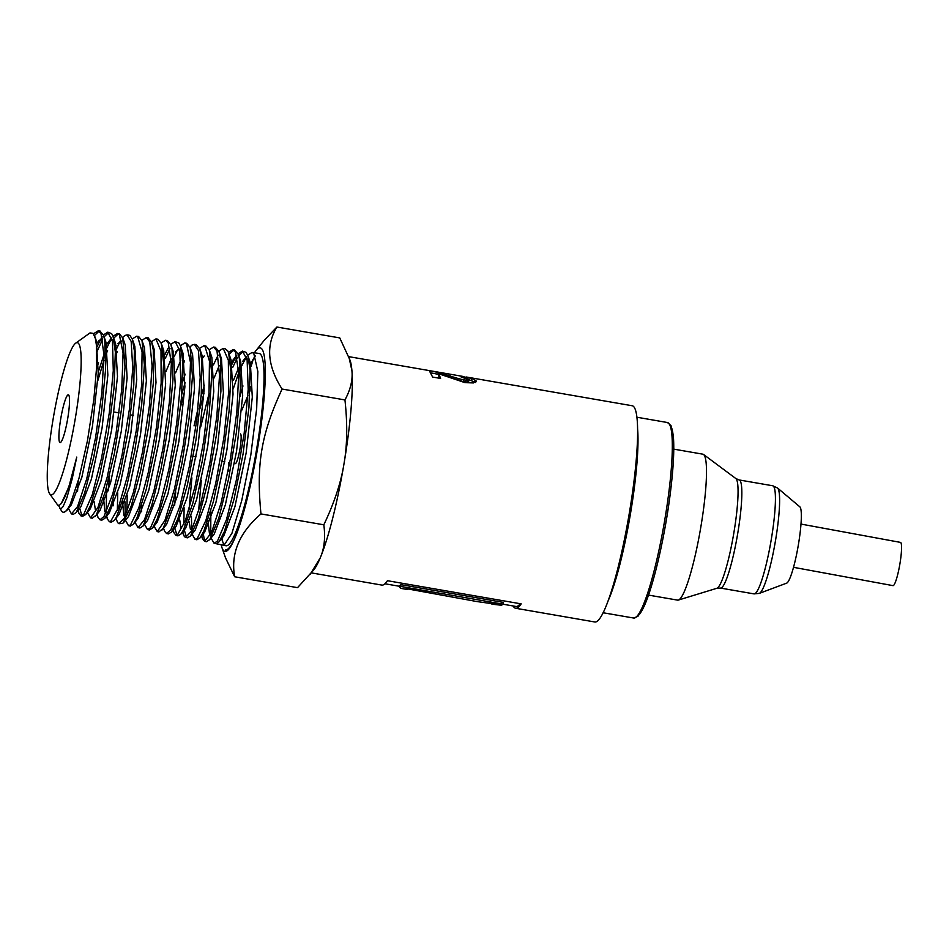 <?xml version="1.0" encoding="UTF-8"?>
<svg xmlns="http://www.w3.org/2000/svg" width="949" height="949" viewBox="0 0 949 949"><rect width="100%" height="100%" fill="white"/><g stroke="black" fill="none" stroke-linecap="round" stroke-linejoin="round"><path stroke-width="1.42" d="M63.69 512.33L66.703 510.586L70.155 504.5A92.314 13.001 99.8 0 1 63.132 512.211A92.314 13.001 99.8 0 1 61.531 510.989L58.53 505.437M71.543 513.943L73.322 514.311L76.217 512.567L84.58 493.243L93.868 456.647L101.543 411.771L105.564 369.576L104.758 340.311L103.548 335.294L99.965 331.047M99.135 331.118L94.461 335.519M93.749 333.621L98.221 330.81L101.009 333.443L103.939 354.76L101.899 392.566L95.564 437.631L86.679 478.984L77.593 506.529L71.448 513.931L68.411 508.462M79.704 508.225L81.946 515.758M82.682 516.244L85.73 514.512L90.285 505.9L99.55 475.615L108.233 432.851L114.034 388.011L115.351 352.032L113.156 336.598L111.674 333.668L107.842 332.15L112.48 341.426L113.287 370.762L109.265 413.076L101.555 458.059L92.243 494.749L83.797 514.204L80.962 515.876L78.897 513.243L78.15 510.159M108.767 332.482L104.034 336.907M102.682 339.113L96.798 352.115M96.584 347.607L102.136 336.658M103.417 334.914L107.842 332.15M77.545 491.475L78.138 481.333M90.618 517.869L92.35 518.225L96.324 514.963L105.09 492.412L114.355 453.669L121.662 408.189L125.031 367.061L122.801 338.01L119.36 333.775L117.462 333.502L119.396 334.76L123.073 353.17L121.757 389.244L115.932 434.203L107.225 477.086L97.949 507.442L90.546 517.869L87.427 512.389M118.376 333.834L113.655 338.259M107.581 350.466L105.837 354.985M103.939 360.347L97.818 380.668M98.305 371.949L103.939 354.724M105.695 350.181L111.757 337.986M113.026 336.254L117.462 333.514M98.566 510.716L98.684 511.891M101.768 520.171L104.77 518.427L110.701 506.315L120.096 473.373L128.542 429.292L133.797 384.82L134.367 350.798L132.409 339.351L129.966 335.495L128.85 335.116M117.201 351.794L115.47 356.266M115.327 351.462L120.013 341.533M122.646 337.607L124.853 335.483L127.071 334.867L131.176 341.403L132.753 368.236L129.372 409.47L122.053 455.069L112.765 493.919L103.963 516.529L99.977 519.791L97.996 517.407L97.095 513.658M109.598 475.461L108.257 490.799M108.079 512.697L108.186 513.86M109.598 521.784L111.365 522.152L114.319 520.337L116.573 516.766L125.636 491.143L134.829 450.455L141.686 404.618L144.378 364.807L142.042 340.715L138.59 336.492L136.692 336.219M132.267 338.959L136.692 336.207L137.676 336.587L142.101 351.925L141.52 386.041L136.253 430.632L127.783 474.82L118.364 507.845L110.475 521.653L109.491 521.76L107.415 519.091L106.596 515.639M106.193 512.318L106.62 487.039M117.735 492.934L117.332 510.526M117.581 514.714L117.688 515.817M141.887 340.288L146.3 337.583L149.764 341.818L152.101 365.97L149.408 405.887L142.528 451.843L133.311 492.638L124.212 518.32L119.005 523.718L122.872 523.338L131.176 506.244L140.654 470.799L148.803 425.65L153.453 381.795L153.275 349.944L151.662 342.103L148.008 337.808M119.005 523.718L117.64 522.638L115.861 518.035M127.225 495.046L126.834 512.543M130.25 526.043L133.358 524.251L136.893 518.047L146.205 489.47L155.256 447.038L161.638 401.095L163.608 362.85L161.283 343.419L157.819 339.196L156.111 338.947M151.496 341.652L155.921 338.912L161.01 351.059L161.176 383.005L156.514 426.967L148.341 472.234L138.839 507.762L130.511 524.916L128.506 525.675L125.47 520.277M125.209 516.315L124.995 501.796M136.585 518.7L136.692 519.755M138.139 527.656L139.894 528.024L142.991 526.078L151.686 505.698L161.188 467.916L168.993 421.937L173.015 378.971L172.066 349.493L170.915 344.855L167.297 340.525M161.116 342.98L165.541 340.288L168.234 342.708L171.342 364.001L169.361 402.352L162.955 448.403L153.88 490.941L144.545 519.589L138.02 527.644L134.983 522.235M149.266 529.957L152.398 528.166L157.285 518.806L166.787 487.395L175.648 443.444L181.496 397.678L182.73 361.225L180.524 346.16L178.863 342.992L175.15 341.64L179.8 350.608L180.737 380.158L176.716 423.23L168.886 469.328L159.349 507.205L150.63 527.644L147.534 529.589L144.485 524.216M170.013 348.449L165.304 358.354M164.794 354.807L168.032 348.342M170.737 344.333L175.15 341.628M157.202 531.582L158.922 531.938L163.204 528.273L172.243 504.69L181.71 464.761L189.112 418.201L192.457 376.385L190.168 347.571L186.668 343.265L184.77 342.992L186.585 344.084L190.464 362.364L189.219 398.9L183.347 444.796L174.474 488.865L164.948 520.349L157.273 531.594L153.999 526.173M174.414 356.136L177.617 349.718M180.346 345.685L184.77 342.992M168.364 533.884L171.425 532.081L177.748 519.067L187.38 484.963L195.98 439.731L201.259 394.381L201.734 359.968L199.776 348.912L196.135 344.594M184.545 360.964L182.86 365.235M189.966 347.026L191.9 345.139L194.379 344.345L198.46 350.596L200.192 377.56L196.834 419.482L189.409 466.149L179.907 506.197L170.844 529.839L166.561 533.504L164.628 531.321L163.501 528.154M175.719 491.796L174.628 505.639M174.746 527.964L177.06 535.366M176.158 535.485L177.949 535.853L180.986 534.002L183.489 529.933L192.825 503.243L202.208 461.356L209.16 414.488L211.793 374.072L209.29 349.944L205.897 345.97L203.999 345.697L204.83 345.97L209.456 361.094L208.982 395.591L203.691 441.06L195.067 486.41L185.399 520.598L177.249 535.283L176.063 535.473L173.928 532.721L173.204 529.874M184.664 390.976L180.654 406.433M181.769 394.381L185.055 382.791M199.587 348.378L203.999 345.697M184.106 507.751L183.845 524.643M184.248 529.945L186.573 537.312M187.451 537.81L190.476 535.995L198.246 518.83L207.961 482.199L216.253 435.911L220.915 391.249L220.619 359.102L219.041 351.676L215.316 347.298M209.207 349.707L213.62 347.061L217.013 351.035L219.527 375.235L216.882 415.757L209.907 462.744L200.5 504.738L191.14 531.499L185.577 537.431L184.308 536.505L182.718 531.843M196.823 539.744L200.025 537.905L203.857 531.072L213.43 501.38L222.659 457.762L229.112 410.846L231.01 372.067L228.65 352.981L227.724 350.881L225.127 348.686L223.418 348.437M218.116 355.128L213.406 364.914M203.964 393.289L200.014 408.378M194.059 425.887L198.104 408.189M201.081 396.599L204.332 385.223M218.816 351.071L223.229 348.402L228.341 360.229L228.638 392.447L223.964 437.228L215.648 483.634L205.909 520.349L197.321 538.439L195.091 539.388L192.042 534.05M191.745 530.289L191.425 516.22M240.038 396.362A97.557 13.737 99.8 0 1 242.968 385.923M249.824 366.219A97.557 13.737 99.8 0 1 255.317 355.994M247.665 355.104L252.078 352.47L259.196 353.479A97.557 13.737 99.8 0 1 256.147 451.961A97.557 13.737 99.8 0 1 225.898 545.734L214.106 543.303L211.058 538M233.252 388.876L238.733 372.696M240.441 368.402L246.408 356.765M252.078 352.47L253.774 353.408L257.843 371.545L256.681 408.521L250.773 455.342L241.734 500.586L231.947 533.231L224.023 545.295L216.384 543.718L219.053 541.82L224.296 531.689L234.047 499.127L243.063 453.99L248.958 407.299L250.109 370.407L247.903 355.721L246.052 352.316L242.47 351.118L247.108 359.778L248.187 389.529L244.166 433.337L236.23 480.538L226.479 519.625L217.487 541.049L214.118 543.303M243.383 351.45L238.721 355.638M237.357 357.797L232.647 367.536M232.125 364.084L235.269 357.856M238.057 353.763L242.47 351.118M210.749 534.263L210.844 510.882M466.196 376.99L632.248 405.757A109.716 15.457 99.8 0 1 628.748 516.505A109.716 15.457 99.8 0 1 594.786 621.975L515.615 608.262A109.716 15.457 99.8 0 1 513.16 605.984M468.984 379.683L475.686 382.53M446.16 376.326L463.242 381.628L467.477 381.984L468.581 381.261M431.214 372.921L438.782 374.44M457.833 380.276L458.201 378.521L463.598 379.897L467.845 380.241L468.936 379.505L461.273 377.156L461.036 376.267L471.783 378.509L476.042 380.774L473.515 382.922L464.986 382.649L438.901 373.835L438.545 375.602L439.684 378.295M475.781 382.044L476.149 381.451M468.628 381.51L468.936 379.505M438.901 373.835L440.561 378.437L432.625 377.073L429.328 370.727L438.248 372.459L458.201 378.521M463.551 376.528L457.003 375.401M458.118 375.59L348.829 356.658M407.69 588.902L407.228 589.483L406.089 588.629L477.157 601.595L496.422 604.276L492.329 604.216L489.221 603.03M520.266 603.718A107.889 15.196 99.8 0 1 515.924 606.458L502.934 604.205M492.329 604.228L501.475 605.248A109.716 15.457 -80.2 0 0 502.982 604.157L503.243 602.378L400.929 584.655A107.889 15.196 99.8 0 1 399.944 585.45L399.659 587.241L400.905 588.38L407.228 589.483M311.379 572.888L381.866 585.094A109.716 15.457 -80.2 0 0 387.429 580.705L521.179 603.872A109.716 15.457 99.8 0 1 515.615 608.262M400.929 584.655L400.668 586.435A109.716 15.457 99.8 0 1 399.659 587.241M502.982 604.157L400.668 586.435M234.652 576.767L297.523 587.656L313.799 569.875A109.716 15.457 -80.2 0 0 320.228 557.893A109.716 15.457 -80.2 0 0 343.953 464.025A109.716 15.457 -80.2 0 0 351.913 370.584A109.716 15.457 -80.2 0 0 350.098 360.312L339.754 337.915L276.894 327.025C265.744 345.472 267.476 366.136 282.078 389.043C261.129 434.559 256.159 463.942 260.963 513.919C239.314 532.638 230.548 553.587 234.652 576.767L225.554 557.941L221.983 547.668A103.322 14.555 -80.2 0 0 225.388 551.452L225.66 549.791L226.218 551.31M310.169 574.382L320.228 557.893C324.321 548.605 325.519 537.573 323.823 524.809C334.297 502.84 340.999 482.578 343.953 464.025C347.263 445.544 347.595 424.179 344.95 399.932C350.549 389.6 352.874 379.814 351.913 370.584L348.864 356.741M203.122 532.674L204.023 538.047L205.601 541.238M206.479 541.725L209.848 539.483L218.804 518.107L228.531 479.126L236.455 432.044L240.453 388.343L239.373 358.663L238.294 354.416L234.628 350.015M233.751 350.086L229.112 354.309M70.155 504.5L79.004 478.213L87.51 440.431L93.892 399.102L96.644 366.824L96.383 344.997L95.375 338.485L93.156 333.36L90.013 332.909L75.742 343.135A77.213 10.878 99.8 0 1 74.935 420.573A77.213 10.878 99.8 0 1 49.645 493.753A77.213 10.878 99.8 0 1 53.132 419.007A77.213 10.878 99.8 0 1 75.742 343.135M49.645 493.753L57.782 505.2L59.49 505.188L61.543 503.195L65.232 496.28L69.265 485.271L76.75 457.086L68.874 486.979L61.187 503.658M95.469 338.9L96.347 340.869L98.233 373.491L92.456 426.338L81.863 477.252L71.341 504.809L66.703 510.586M96.312 344.285L98.542 340.976L102.516 338.283M104.627 339.564L105.98 342.292L107.854 375.057L102.053 428.094L91.412 479.138L80.867 506.79L76.217 512.567M96.561 368.639L98.518 362.755M105.469 346.421L108.115 342.352L112.148 339.647M114.236 340.893L115.588 343.609L117.486 376.456L111.662 429.695L100.985 480.977L90.38 508.723L88.281 510.337M115.09 347.749L116.229 345.839M117.759 343.68L121.769 340.999M122.801 338.01L125.232 345.021L127.119 377.999L121.27 431.38L110.559 482.792L99.918 510.669L97.818 512.282M95.386 509.91L94.153 501.796M132.409 339.351L134.841 346.361L136.751 379.446L130.867 433.076L120.108 484.702L109.42 512.65L107.32 514.251M104.888 511.831L103.512 497.573M142.042 340.715L144.473 347.725L146.371 380.905L140.488 434.678L129.693 486.481L118.969 514.56L114.319 520.337M113.156 505.817L113.002 499.637M151.662 342.103L154.094 349.113L156.004 382.435L150.072 436.433L139.23 488.415L128.471 516.553L123.821 522.33M123.88 515.71L122.504 501.689M161.283 343.419L163.714 350.43L165.636 383.823L159.693 437.987L148.815 490.182L138.008 518.474L135.897 520.123M171.994 349.113L173.359 351.854L175.268 385.401L169.29 439.731L158.376 492.068L147.534 520.443L142.872 526.221M141.662 511.831L141.496 505.805M165.945 371.628L171.164 358.876M175.351 351.889L179.515 349.137M181.615 350.442L182.967 353.17L184.889 386.801L178.91 441.356L167.937 493.919L157.048 522.389L152.398 528.166M175.565 372.898L180.785 360.205M190.168 347.571L192.6 354.582L194.521 388.343L188.507 443.029L177.51 495.722L166.585 524.322L161.935 530.1M182.564 381.973L185.197 374.179M199.776 348.912L202.22 355.922L204.154 389.79L198.116 444.725L187.06 497.644L176.087 526.304L171.425 532.081M202.789 357.892L204.189 355.934M209.409 350.276L211.841 357.275L213.786 391.237L207.724 446.315L196.645 499.411L185.636 528.225L180.986 534.002M180.915 527.442L179.681 519.85M219.041 351.676L221.473 358.675L223.406 392.779L217.321 448.082L206.194 501.345L195.126 530.206L190.476 535.995M190.405 529.352L189.183 521.855M189.076 509.376L191.876 477.881M200.69 426.908L209.136 393.289M214.094 377.975L219.29 365.46M229.741 357.263L231.082 359.991L233.039 394.167L226.941 449.636L215.779 503.124L204.664 532.128L202.552 533.812M198.566 511.487L201.259 480.514M231.651 361.913L237.238 357.263M238.294 354.416L240.726 361.415L242.671 395.745L236.538 451.38L225.328 504.987L214.189 534.097L209.539 539.874M210.346 535.082L209.409 533.255L207.973 520.194M233.347 380.525L238.543 368.082M246.396 356.694L242.576 361.427L246.87 358.615M247.903 355.721L250.334 362.732L252.304 397.145L246.147 453.005L234.889 506.849L223.703 536.043L219.053 541.82M225.66 549.791C228.816 550.04 232.778 543.907 237.535 531.393L237.523 531.416M237.535 531.393L236.586 533.919C232.161 545.355 228.424 551.203 225.399 551.476L225.388 551.452M221.592 538.664L224.023 545.295M228.436 352.399L232.849 349.766L235.447 351.972L238.745 373.218L236.835 412.091L230.358 459.126L221.105 502.863L211.508 532.626L204.593 541.357L202.445 538.593L201.734 535.782M76.75 457.086L72.219 478.687L66.916 497.667L63.073 506.636L60.973 508.842L59.657 508.261M221.2 544.762A103.322 14.555 -80.2 0 0 221.983 547.668M228.092 471.511L228.828 462.543M222.351 539.222L222.41 537.656M250.038 391.035L250.204 386.575M251.224 366.053L253.288 359.054M236.586 533.919A103.322 14.555 -80.2 0 0 263.039 409.019A103.322 14.555 -80.2 0 0 256.171 350.335L264.249 340.3L276.894 327.025M241.651 410.49L247.879 395.674M256.171 350.335A103.322 14.555 -80.2 0 0 254.451 352.803M260.963 513.919L323.823 524.809M282.078 389.043L344.95 399.932M240.417 433.918A15.089 2.123 99.8 0 1 239.931 449.15A15.089 2.123 99.8 0 1 235.269 463.658L234.474 463.515M60.736 418.806A24.235 3.416 99.8 0 1 68.791 395.164A24.235 3.416 99.8 0 1 67.581 419.292A24.235 3.416 99.8 0 1 60.606 442.424A24.235 3.416 99.8 0 1 60.736 418.806M759.319 593.374L786.626 583.161A38.862 5.469 -80.2 0 0 798.382 544.773A38.862 5.469 -80.2 0 0 799.853 506.837L777.563 488.035A53.63 7.556 -80.2 0 1 775.535 540.396A53.63 7.556 -80.2 0 1 759.319 593.374L754.004 593.884A54.864 7.722 -80.2 0 0 754.23 593.896A54.864 7.722 -80.2 0 0 771.252 539.613A54.864 7.722 -80.2 0 0 772.735 485.769L777.563 488.035M648.487 595.094L677.586 600.124A74.058 10.427 -80.2 0 0 678.345 600.076A74.058 10.427 -80.2 0 0 700.86 526.873A74.058 10.427 -80.2 0 0 703.565 454.488A74.058 10.427 -80.2 0 0 702.865 454.18L673.778 449.138M800.992 524.073L900.494 542.389A21.946 3.096 99.8 0 1 899.842 564.24A21.946 3.096 99.8 0 1 893.092 585.652A21.946 3.096 99.8 0 1 892.997 585.64L793.506 567.312M636.791 616.423A97.379 13.713 -80.2 0 0 665.83 522.923A97.379 13.713 -80.2 0 0 669.935 425.105M633.991 618.06A99.206 13.974 99.8 0 1 633.6 618.024L637.93 616.352L643.873 606.838C653.173 587.158 664.846 537.004 670.231 493.871C673.375 468.948 674.419 449.838 673.375 436.564L671.014 425.627L667.467 422.53A99.206 13.974 99.8 0 1 664.537 521.286A99.206 13.974 99.8 0 1 633.991 618.06M637.645 429.553A99.206 13.974 99.8 0 1 629.958 516.719A99.206 13.974 99.8 0 1 607.882 601.381M471.451 380.3L471.783 378.509M467.477 381.984L467.845 380.241M463.242 381.628L463.598 379.897M449.779 377.465L450.134 375.697M437.928 374.25L438.248 372.459M754.004 593.884L720.433 588.06A54.864 7.722 -80.2 0 0 720.647 588.083A54.864 7.722 -80.2 0 0 737.67 533.801A54.864 7.722 -80.2 0 0 739.152 479.957L772.735 485.769M720.433 588.06L716.851 588.285A55.825 7.865 -80.2 0 0 733.814 533.113A55.825 7.865 -80.2 0 0 735.855 478.545L739.152 479.957M63.132 512.211L63.808 512.353M98.221 330.798L100.131 331.059M80.95 515.888L82.836 516.268M99.977 519.803L101.851 520.194M127.071 334.867L128.969 335.127M146.312 337.571L148.21 337.832M128.506 525.675L130.393 526.066M165.541 340.276L167.439 340.549M147.534 529.601L149.408 529.981M166.55 533.516L168.436 533.896M194.391 344.345L196.289 344.617M185.577 537.431L187.451 537.822M213.62 347.049L215.518 347.322M195.091 539.388L196.965 539.779M603.089 612.746L633.6 618.024M636.957 417.24L667.467 422.53M384.95 583.777L399.802 586.34M200.025 537.905L204.664 532.128M228.65 352.981L231.082 359.991M180.524 346.16L182.967 353.17M170.915 344.855L173.359 351.854M133.358 524.251L138.008 518.474M104.77 518.427L109.42 512.65M95.268 516.446L99.918 510.669M85.73 514.512L90.38 508.723M113.156 336.598L115.588 343.609M103.548 335.294L105.98 342.292M94.746 336.302L96.347 340.869M78.897 513.243L77.925 510.443M111.721 337.868L108.115 342.352M97.913 517.169L96.94 514.382M107.415 519.091L106.359 516.054M173.928 532.721L173.015 530.111M183.442 534.714L182.528 532.081M202.445 538.593L201.544 536.007M236.775 355.353L233.003 360.039M204.735 541.369L206.479 541.737M232.849 349.766L234.747 350.027M193.205 456.362L196.052 456.86M222.019 461.356L224.866 461.855M114.212 412.056L119.111 412.91M130.618 414.903L133.418 415.389M735.855 478.545L703.565 454.488M716.851 588.285L678.345 600.076"/></g></svg>
